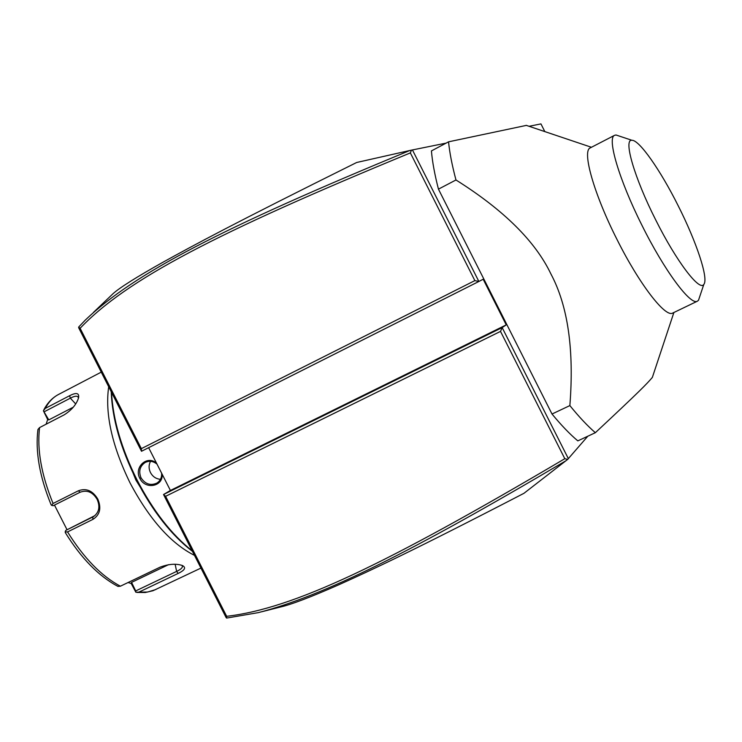 <?xml version="1.0" encoding="UTF-8"?>
<svg xmlns="http://www.w3.org/2000/svg" width="742" height="742" viewBox="0 0 742 742"><rect width="100%" height="100%" fill="white"/><g stroke="black" fill="none" stroke-linecap="round" stroke-linejoin="round"><path stroke-width="1.11" d="M93.446 312.391L113.099 293.637C119.842 287.571 136.537 277.063 163.184 262.102C193.996 245.101 232.283 224.242 356.689 162.479L411.458 150.134L446.137 143.104M529.074 126.298L540.946 123.895L544.823 131.594M587.803 436.222L567.658 459.409L523.954 493.309C412.83 550.898 370.777 570.394 338.899 584.742C310.49 597.245 290.92 604.684 280.198 607.077L261.722 611.77M568.391 458.732L502.167 327.593L506.229 324.885L483.163 279.215L478.868 281.478L412.431 149.93M552.011 414.027L438.448 189.145L455.968 179.972C503.744 210.014 535.39 241.354 550.926 273.983C567.927 305.899 574.243 349.77 569.865 405.586L552.011 414.027C561.332 425.305 569.93 434.255 577.823 440.878L595.353 432.697C587.581 425.991 579.085 416.948 569.865 405.586M526.375 125.389L448.548 141.824L431.427 150.914C432.336 161.756 434.682 174.5 438.448 189.145M474.861 280.615L478.868 281.478L141.509 451.266L141.351 448.641L474.861 280.615L410.354 152.908C215.282 233.303 126.576 279.502 80.117 328.27L141.351 448.641M411.458 150.134L410.354 152.908M148.641 447.676L170.41 490.462L506.229 324.885M567.658 459.409L564.81 458.704L500.507 331.396L502.167 327.593L163.528 494.524L170.41 490.462M500.507 331.396L165.605 496.305L163.528 494.524L226.162 617.641L226.635 618.077L226.662 616.314C293.396 608.477 383.354 565.812 564.81 458.704M258.476 612.604L226.635 618.077M258.197 612.669C323.818 595.696 410.502 552.577 566.369 460.494M141.509 451.266L78.689 327.788L78.689 327.036L85.237 320.136C134.413 273 222.841 227.618 409.807 150.505M78.633 327.166L80.117 328.27M165.605 496.305L226.662 616.314M192.169 550.824C171.523 534.5 153.13 510.839 136.982 479.833C121.4 448.502 112.914 419.332 111.523 392.314M162.183 474.296C163.166 486.641 145.293 489.943 139.848 478.404C133.718 467.191 147.027 454.92 156.479 463.082M192.419 551.334C171.504 535.279 152.843 511.526 136.435 480.065C120.649 448.27 112.237 418.822 111.217 391.72M154.828 510.848L135.842 479.981L120.816 442.52M194.478 555.368C170.929 543.524 149.457 519.391 130.073 482.959C111.996 445.794 104.863 413.721 108.684 386.74M58.683 394.373L58.386 394.531C52.997 397.387 48.629 402.016 45.271 408.397L69.6 395.718C76.37 392.258 79.357 392.954 78.578 397.805C76.519 404.371 71.742 410.038 64.229 414.815L39.576 427.587C36.896 449.531 41.394 474.834 53.062 503.475L78.355 490.787C86.211 487.884 92.685 490.638 97.786 499.051C101.58 508.103 99.957 514.874 92.917 519.372L67.559 531.921C83.809 558.03 101.422 576.126 120.399 586.199L160.105 567.157C168.703 563.948 176.132 563.401 182.421 565.534C186.316 567.565 184.888 570.19 178.145 573.427L138.875 592.144L147.612 592.042L155.931 589.491M53.062 503.475L51.643 505.358L51.105 504.783C39.604 476.624 35.208 451.526 37.935 429.488L39.576 427.587M78.355 490.787L80.145 492.224L53.183 505.738L51.643 505.358M80.145 492.224C87.083 489.683 92.741 492.048 97.128 499.338C100.337 506.758 99.103 512.537 93.427 516.673L65.76 530.409L94.957 515.597M45.271 408.397L43.398 410.78L47.664 419.508L46.143 424.183M47.664 419.508L48.787 419.898L43.398 410.78M44.381 411.68L70.36 398.157C74.358 396.061 76.936 395.662 78.086 396.97L78.439 398.306M66.993 529.64L54.472 505.098M65.509 532.608L65.175 531.893L67.559 531.921M65.76 530.409L65.175 531.893M120.399 586.199L117.987 586.403C98.825 576.284 81.268 558.355 65.296 532.608M181.79 565.293L182.365 566.053C182.727 567.649 180.816 569.429 176.633 571.396L135.703 590.929L135.832 592.227L138.875 592.144M128.032 582.535L131.186 583.453L135.832 592.227M135.703 590.929L131.566 582.387L168.49 564.69M131.186 583.453L131.566 582.387M48.787 419.898L73.31 407.182M161.635 473.21C161.858 477.625 160.253 480.927 156.822 483.125C150.45 485.889 145.182 484.109 141.017 477.802C138.457 471.244 139.848 466.134 145.2 462.461C149.263 460.513 153.195 461.07 157.016 464.14M160.458 479.304C156.089 478.942 152.759 476.698 150.478 472.589C148.623 468.656 148.641 464.909 150.533 461.329M448.548 141.824C449.606 152.62 452.082 165.336 455.968 179.972M595.353 432.697C639.91 391.09 646.959 383.781 652.348 377.418L652.932 375.647M672.818 313.013L672.679 313.078C665.37 317.808 639.27 284.075 617.084 239.629C593.952 194.126 581.765 150.774 590.261 147.89L614.58 135.313C606.826 137.901 619.069 179.731 641.719 224.826C664.183 270.311 690.561 305.787 697.359 301.206L672.679 313.078M699.678 296.772L698.5 300.278L697.359 301.206M619.431 136.12L616.008 134.988L614.58 135.313M678.114 205.608C660.454 170.252 639.214 139.774 631.887 140.275C623.159 139.023 634.391 177.95 655.789 220.068C676.324 261.249 699.595 291.764 703.824 284.399C708.823 278.807 696.45 241.781 678.114 205.608M97.786 499.051L97.128 499.338M92.917 519.372L92.778 517.026L93.844 516.423M69.6 395.718L70.36 398.157L75.684 403.954M178.145 573.427L176.633 571.396L175.14 564.272M139.848 478.404L141.017 477.802M101.255 372.132L58.386 394.531C52.237 397.851 47.377 402.971 43.797 409.89M200.943 568.084L153 590.734L145.274 592.506L136.992 592.45M673.894 312.493L652.348 377.418M591.439 147.278L526.18 125.324M631.887 140.275L616.008 134.988M703.824 284.399L698.5 300.278"/></g></svg>

